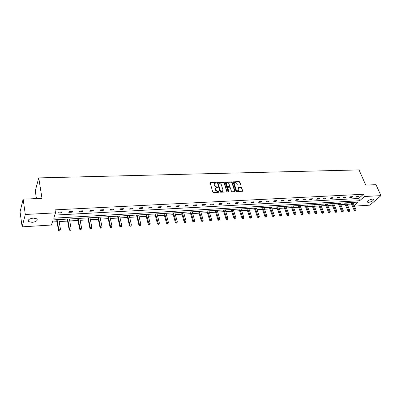 <?xml version="1.0" encoding="UTF-8"?>
<svg xmlns="http://www.w3.org/2000/svg" width="401" height="401" viewBox="0 0 401 401"><rect width="100%" height="100%" fill="white"/><g stroke="black" fill="none" stroke-linecap="round" stroke-linejoin="round"><path stroke-width="0.6" d="M216.35 182.696L215.878 182.365L210.119 182.625L212.771 192.064L213.452 192.545L219.157 192.254L218.771 191.608L218.059 191.638L215.893 190.104L215.663 189.352L216.049 187.944L217.703 187.608L217.788 187.302L216.605 186.996L214.455 185.462L214.219 184.721L214.6 183.337L216.264 182.996L216.35 182.696M216.134 183.051L215.658 182.676L209.979 182.896M219.026 192.305L217.828 191.949L218.059 191.638M217.578 187.658L216.385 187.302L216.605 186.996M368.599 202.39L367.496 202.169C367.481 200.816 369.115 199.783 372.399 199.081L373.486 199.297C373.496 200.66 371.867 201.688 368.599 202.39M32.145 222.36L28.491 221.568C27.609 219.873 29.228 218.715 33.348 218.099L36.967 218.891C37.839 220.59 36.235 221.743 32.145 222.36M240.354 185.006L240.685 184.5L239.868 182.059L239.217 181.593L233.121 181.859L235.898 191.097L236.565 191.568L242.675 191.252L241.798 187.828L241.136 187.362L238.405 187.533L238.78 189.447L238.475 190.625C237.487 191.016 236.695 190.66 236.104 189.558L234.204 183.758L234.5 182.61C235.482 182.214 236.274 182.565 236.871 183.668L237.186 184.625L237.848 185.097L240.354 185.006M354.223 205.593L358.138 202.099L53.143 219.913L51.413 225.021L22.125 226.851L20.05 211.883L23.128 199.152L42.005 198.375L38.747 177.899L359.025 169.909L365.742 185.092L375.998 184.671L380.95 195.638L369.892 205.162L354.449 206.124M23.128 199.152L25.313 214.47L55.523 212.871L53.729 218.174L359.692 200.716L364.399 196.515L380.95 195.638M54.767 215.101L358.725 198.48L363.416 194.264L55.012 209.853L55.523 212.871M363.416 194.264L364.399 196.515M224.289 182.58L223.623 182.109L217.347 182.385L220.039 191.758L220.71 192.239L227.011 191.909L224.289 182.58L224.064 182.891L223.397 182.42L217.207 182.65M225.527 182.044L231.477 181.848L232.134 182.32L235.021 191.137L234.675 191.648L232.124 191.758L231.457 191.282L230.289 187.678L229.623 187.207L227.693 187.347L228.786 191.548L228.705 191.853L228.074 191.573L225.177 182.55L225.527 182.044L225.302 182.355L231.247 182.159L231.477 181.848M22.125 226.851L25.313 214.47M38.747 177.899L35.263 190.916L36.446 198.605M52.441 221.979L57.027 221.708M59.153 221.578L67.609 221.071M69.729 220.941L78.015 220.445M80.135 220.319L88.245 219.833M90.365 219.703L98.31 219.227M100.43 219.101L108.215 218.635M110.33 218.505L117.959 218.049M120.069 217.923L127.548 217.472M129.653 217.347L136.982 216.906M139.087 216.781L146.27 216.35M148.37 216.224L155.413 215.803M157.513 215.678L164.415 215.262M166.51 215.136L173.277 214.73M175.367 214.605L182.009 214.204M184.094 214.079L190.605 213.688M192.686 213.563L199.071 213.182M201.152 213.056L207.412 212.68M209.487 212.555L215.633 212.189M217.698 212.064L223.728 211.703M225.793 211.578L231.708 211.222M233.768 211.101L239.572 210.751M241.628 210.625L247.322 210.284M249.372 210.164L254.966 209.828M257.011 209.703L262.5 209.377M264.54 209.252L269.923 208.931M271.958 208.806L277.246 208.49M279.276 208.37L284.469 208.059M286.494 207.934L291.592 207.628M293.612 207.507L298.615 207.207M300.63 207.086L305.547 206.791M307.557 206.67L312.379 206.38M314.384 206.259L319.126 205.979M321.126 205.858L325.782 205.578M327.772 205.457L332.349 205.182M334.334 205.066L338.83 204.796M340.81 204.675L345.226 204.41M347.201 204.294L351.537 204.034M353.281 203.377L354.464 202.315M358.725 198.48L359.692 200.716M358.123 196.996L356.103 197.102L356.835 196.435L358.86 196.33L358.123 196.996L357.857 196.385M351.787 197.332L349.737 197.442L350.464 196.771L352.514 196.665L351.787 197.332L351.522 196.716M345.366 197.673L343.286 197.783L344.008 197.112L346.088 197.001L345.366 197.673L345.106 197.051M338.855 198.019L336.755 198.129L337.467 197.452L339.577 197.342L338.855 198.019L338.599 197.392M332.264 198.37L330.128 198.485L330.84 197.798L332.97 197.688L332.264 198.37L332.003 197.738M325.577 198.726L323.417 198.841L324.118 198.154L326.279 198.039L325.577 198.726L325.321 198.089M318.8 199.086L316.61 199.202L317.306 198.51L319.497 198.395L318.8 199.086L318.549 198.445M311.933 199.447L309.712 199.568L310.399 198.871L312.62 198.756L311.933 199.447L311.682 198.806M304.971 199.818L302.72 199.939L303.397 199.242L305.652 199.122L304.971 199.818L304.72 199.172M297.908 200.194L295.627 200.315L296.294 199.613L298.58 199.492L297.908 200.194L297.662 199.543M290.75 200.575L288.434 200.695L289.096 199.989L291.412 199.868L290.75 200.575L290.504 199.914M283.487 200.961L281.141 201.086L281.793 200.375L284.144 200.249L283.487 200.961L283.246 200.294M276.124 201.352L273.743 201.477L274.384 200.761L276.77 200.635L276.124 201.352L275.888 200.68M268.655 201.748L266.239 201.873L266.876 201.157L269.292 201.026L268.655 201.748L268.419 201.076M261.081 202.149L258.63 202.279L259.252 201.553L261.708 201.427L261.081 202.149L260.845 201.472M253.392 202.56L250.906 202.69L251.517 201.959L254.008 201.828L253.392 202.56L253.161 201.873M245.592 202.971L243.071 203.106L243.673 202.37L246.199 202.239L245.592 202.971L245.362 202.284M237.678 203.392L235.116 203.528L235.708 202.791L238.274 202.655L237.678 203.392L237.452 202.7M229.648 203.818L227.046 203.959L227.628 203.212L230.229 203.076L229.648 203.818L229.422 203.122M221.492 204.249L218.856 204.39L219.422 203.643L222.069 203.507L221.492 204.249L221.277 203.548M213.217 204.69L210.54 204.831L211.096 204.079L213.778 203.939L213.217 204.69L213.001 203.979M204.821 205.137L202.099 205.282L202.645 204.525L205.367 204.38L204.821 205.137L204.605 204.42M196.29 205.588L193.528 205.738L194.059 204.976L196.826 204.831L196.29 205.588L196.079 204.866M187.628 206.049L184.826 206.199L185.342 205.432L188.149 205.282L187.628 206.049L187.422 205.322M178.831 206.515L175.984 206.67L176.49 205.893L179.342 205.748L178.831 206.515L178.63 205.783M169.899 206.991L167.006 207.147L167.493 206.37L170.395 206.214L169.899 206.991L169.703 206.249M160.826 207.472L157.884 207.628L158.36 206.846L161.302 206.69L160.826 207.472L160.631 206.726M151.608 207.964L148.621 208.119L149.077 207.332L152.069 207.177L151.608 207.964L151.418 207.212M142.24 208.46L139.207 208.62L139.648 207.828L142.686 207.668L142.24 208.46L142.054 207.703M132.721 208.966L129.638 209.132L130.064 208.33L133.152 208.169L132.721 208.966L132.541 208.199M123.047 209.477L119.914 209.648L120.32 208.841L123.463 208.675L123.047 209.477L122.871 208.705M113.217 210.004L110.029 210.169L110.42 209.362L113.608 209.192L113.217 210.004L113.047 209.222M103.217 210.53L99.979 210.705L100.35 209.888L103.598 209.718L103.217 210.53L103.057 209.748M93.057 211.071L89.764 211.247L90.115 210.425L93.413 210.254L93.057 211.071L92.897 210.279M82.721 211.623L79.373 211.798L79.704 210.971L83.062 210.796L82.721 211.623L82.571 210.821M72.215 212.179L68.807 212.36L69.117 211.527L72.531 211.347L72.215 212.179L72.065 211.372M61.523 212.746L58.06 212.931L58.351 212.094L61.819 211.908L61.523 212.746L61.383 211.934M214.259 183.748L214.219 184.721M216.385 187.302L214.229 185.773L213.999 185.031M215.708 188.355L215.663 189.352M217.828 191.949L215.668 190.41L215.437 189.663M226.926 191.954L224.064 182.891M218.375 182.976L218.119 183.337L220.59 191.177L221.061 191.513L222.565 191.237L222.951 189.818L221.257 184.47L219.116 182.951L218.375 182.976M222.675 191.147L221.578 191.788L220.36 191.488L217.898 183.648M234.806 191.628L231.903 182.625L231.247 182.159M227.578 187.503L227.347 188.089L228.555 191.848L228.786 191.548M229.086 183.964C228.49 182.846 227.688 182.495 226.685 182.906L226.38 184.059L227.041 186.109L227.703 186.58L229.633 186.445L229.086 183.964M226.4 183.262L226.38 184.059M229.517 186.595L227.472 186.891L226.811 186.415L226.149 184.365M234.219 182.956L234.204 183.758M238.52 190.59L238.234 190.926C237.252 191.322 236.46 190.966 235.868 189.858L233.968 184.069M242.575 191.302L241.557 188.134L240.901 187.668L238.269 187.783M240.475 184.981L239.633 182.365L238.981 181.899L232.986 182.119M56.686 219.708L58.521 230.58L58.812 229.793L60.531 229.678L58.812 219.583M57.102 219.683L58.812 229.793L59.258 231.091L60.06 230.73L59.373 230.775M60.06 230.73L59.944 231.046M59.258 231.091L58.521 230.58M67.253 219.091L69.167 229.868L69.478 229.081L71.172 228.971L69.378 218.966M67.694 219.066L69.478 229.081L69.909 230.369L70.706 230.014L70.03 230.059M70.706 230.014L70.586 230.324M69.909 230.369L69.167 229.868M77.644 218.485L79.639 229.166L79.964 228.385L81.634 228.274L79.764 218.36M78.11 218.455L79.964 228.385L80.38 229.663L81.177 229.307L80.511 229.352M81.177 229.307L81.042 229.618M80.38 229.663L79.639 229.166M87.864 217.888L89.934 228.475L90.28 227.698L91.919 227.588L89.984 217.763M88.355 217.858L90.28 227.698L90.676 228.966L91.473 228.615L90.816 228.66M91.919 227.588L91.473 228.615M90.676 228.966L89.934 228.475M97.914 217.302L100.06 227.793L100.425 227.021L102.034 226.916L100.034 217.177M98.435 217.272L100.425 227.021L100.806 228.284L101.598 227.933L100.952 227.979M102.034 226.916L101.598 227.933M100.806 228.284L100.06 227.793M107.809 216.72L110.019 227.126L110.405 226.359L111.989 226.254L109.919 216.6M108.345 216.69L110.766 227.613L111.553 227.262L110.922 227.307M111.989 226.254L111.553 227.262M110.766 227.613L110.019 227.126M117.538 216.154L119.814 226.47L120.22 225.708L121.779 225.603L119.648 216.029M118.1 216.119L120.566 226.951L121.353 226.605L120.731 226.645M121.779 225.603L121.353 226.605M120.566 226.951L119.814 226.47M127.112 215.593L129.458 225.823L129.879 225.066L131.413 224.961L129.222 215.472M127.698 215.563L130.21 226.299L130.992 225.953L130.38 225.994M131.413 224.961L130.992 225.953M130.21 226.299L129.458 225.823M136.54 215.046L138.941 225.187L139.383 224.435L140.891 224.329L138.646 214.921M137.142 215.011L139.698 225.658L140.48 225.317L139.874 225.357M140.891 224.329L140.48 225.317M139.698 225.658L138.941 225.187M145.814 214.505L148.28 224.555L148.736 223.808L150.22 223.713L147.919 214.38M146.44 214.465L149.222 224.725L149.037 225.026L149.814 224.685L149.222 224.725M150.22 223.713L149.814 224.685M149.037 225.026L148.28 224.555M154.946 213.969L157.473 223.938L157.939 223.197L159.403 223.101L157.047 213.848M155.593 213.933L158.42 224.109L158.23 224.405L159.002 224.069L158.42 224.109M159.403 223.101L159.002 224.069M158.23 224.405L157.473 223.938M163.939 213.442L166.515 223.332L167.001 222.595L168.44 222.5L166.034 213.322M164.6 213.407L167.473 223.497L167.277 223.793L168.049 223.457L167.473 223.497M168.44 222.5L168.049 223.457M167.277 223.793L166.515 223.332M172.791 212.926L175.427 222.735L175.924 222.004L177.342 221.908L174.881 212.806M173.473 212.886L176.39 222.896L176.189 223.192L176.956 222.861L176.39 222.896M177.342 221.908L176.956 222.861M176.189 223.192L175.427 222.735M181.513 212.42L184.194 222.149L184.706 221.417L186.104 221.327L183.598 212.294M182.209 212.375L185.167 222.309L184.961 222.6L185.723 222.269L185.167 222.309M186.104 221.327L185.723 222.269M184.961 222.6L184.194 222.149M190.099 211.913L192.831 221.568L193.357 220.841L194.731 220.75L192.179 211.793M190.816 211.873L193.808 221.723L193.598 222.014L194.36 221.688L193.808 221.723M194.731 220.75L194.36 221.688M193.598 222.014L192.831 221.568M198.56 211.422L201.342 220.996L201.878 220.274L203.232 220.184L200.635 211.302M199.292 211.377L202.325 221.151L202.109 221.437L202.866 221.116L202.325 221.151M203.232 220.184L202.866 221.116M202.109 221.437L201.342 220.996M206.891 210.936L209.718 220.435L210.269 219.718L211.603 219.628L208.966 210.816M207.638 210.891L210.71 220.585L210.49 220.876L211.242 220.55L210.71 220.585M211.603 219.628L211.242 220.55M210.49 220.876L209.718 220.435M215.101 210.455L217.974 219.878L218.535 219.167L219.848 219.081L217.172 210.335M215.863 210.41L218.971 220.034L218.745 220.314L219.492 219.994L218.971 220.034M219.848 219.081L219.492 219.994M218.745 220.314L217.974 219.878M223.192 209.984L226.109 219.332L226.68 218.625L227.974 218.54L225.257 209.863M223.969 209.939L227.106 219.482L226.876 219.768L227.623 219.447L227.106 219.482M227.974 218.54L227.623 219.447M226.876 219.768L226.109 219.332M231.161 209.517L234.119 218.796L234.705 218.094L235.983 218.009L233.222 209.397M231.953 209.472L235.126 218.946L234.891 219.227L235.638 218.911L235.126 218.946M235.983 218.009L235.638 218.911M234.891 219.227L234.119 218.796M239.021 209.056L242.019 218.264L242.615 217.568L243.873 217.482L241.076 208.936M239.823 209.011L243.026 218.41L242.79 218.69L243.532 218.38L243.026 218.41M243.873 217.482L243.532 218.38M242.79 218.69L242.019 218.264M246.765 208.605L249.803 217.743L250.409 217.046L251.648 216.966L248.815 208.485M247.582 208.56L250.815 217.888L250.57 218.164L251.312 217.853L250.815 217.888M251.648 216.966L251.312 217.853M250.57 218.164L249.803 217.743M254.399 208.159L257.472 217.227L258.089 216.535L259.312 216.455L256.445 208.039M255.226 208.109L258.49 217.372L258.244 217.648L258.981 217.337L258.49 217.372M259.312 216.455L258.981 217.337M258.244 217.648L257.472 217.227M261.923 207.718L265.036 216.72L265.662 216.034L266.865 215.954L263.963 207.603M262.765 207.673L266.058 216.861L265.808 217.136L266.54 216.831L266.058 216.861M266.865 215.954L266.54 216.831M265.808 217.136L265.036 216.72M269.347 207.287L272.49 216.219L273.126 215.537L274.309 215.457L271.382 207.167M270.199 207.237L273.517 216.36L273.261 216.63L273.988 216.329L273.517 216.36M274.309 215.457L273.988 216.329M273.261 216.63L272.49 216.219M276.66 206.861L279.838 215.728L280.484 215.046L281.652 214.971L278.69 206.741M277.527 206.811L280.87 215.863L280.61 216.134L281.337 215.833L280.87 215.863M281.652 214.971L281.337 215.833M280.61 216.134L279.838 215.728M283.878 206.44L287.086 215.242L287.743 214.565L288.895 214.49L285.903 206.32M284.755 206.385L288.124 215.377L287.858 215.648L288.585 215.347L288.124 215.377M288.895 214.49L288.585 215.347M287.858 215.648L287.086 215.242M290.996 206.024L294.234 214.761L294.895 214.089L296.033 214.014L293.016 205.903M291.883 205.969L295.271 214.896L295.006 215.162L295.727 214.866L295.271 214.896M296.033 214.014L295.727 214.866M295.006 215.162L294.234 214.761M298.013 205.613L301.281 214.289L301.953 213.618L303.076 213.543L300.028 205.492M298.91 205.558L302.324 214.42L302.053 214.685L302.775 214.39L302.324 214.42M303.076 213.543L302.775 214.39M302.053 214.685L301.281 214.289M304.935 205.207L308.234 213.823L308.915 213.157L310.023 213.081L306.945 205.091M305.843 205.157L309.281 213.954L309.006 214.219L309.722 213.923L309.281 213.954M310.023 213.081L309.722 213.923M309.006 214.219L308.234 213.823M311.767 204.811L315.096 213.362L315.782 212.7L316.87 212.625L313.772 204.69M312.685 204.756L316.143 213.487L315.868 213.753L316.579 213.462L316.143 213.487M316.87 212.625L316.579 213.462M315.868 213.753L315.096 213.362M318.509 204.415L321.863 212.906L322.554 212.249L323.632 212.179L320.509 204.299M319.437 204.36L322.91 213.036L322.63 213.297L323.341 213.006L322.91 213.036M323.632 212.179L323.341 213.006M322.63 213.297L321.863 212.906M325.156 204.029L328.534 212.46L329.236 211.803L330.299 211.733L327.151 203.909M326.093 203.974L329.587 212.585L329.306 212.846L330.013 212.555L329.587 212.585M330.299 211.733L330.013 212.555M329.306 212.846L328.534 212.46M331.722 203.643L335.121 212.014L335.832 211.367L336.88 211.297L333.707 203.528M332.665 203.588L336.178 212.139L335.893 212.4L336.594 212.114L336.178 212.139M336.88 211.297L336.594 212.114M335.893 212.4L335.121 212.014M338.198 203.267L341.622 211.578L342.339 210.936L343.371 210.866L340.178 203.152M339.151 203.212L342.68 211.703L342.394 211.964L343.091 211.673L342.68 211.703M343.371 210.866L343.091 211.673M342.394 211.964L341.622 211.578M344.589 202.891L348.038 211.152L348.76 210.505L349.777 210.44L346.564 202.776M345.547 202.836L349.096 211.272L348.805 211.527L349.502 211.242L349.096 211.272M349.777 210.44L349.502 211.242M348.805 211.527L348.038 211.152M350.895 202.525L354.369 210.725L355.096 210.084L356.103 210.019L352.87 202.41M351.862 202.465L355.426 210.846L355.136 211.101L355.832 210.816L355.426 210.846M356.103 210.019L355.832 210.816M355.136 211.101L354.369 210.725M215.658 182.676L215.878 182.365M218.545 191.919L218.771 191.608M217.091 187.277L217.317 186.966M214.229 185.773L214.455 185.462M215.668 190.41L215.893 190.104M210.149 182.861L210.37 182.545M226.901 191.768L227.131 191.462M217.367 182.62L217.593 182.305M223.397 182.42L223.623 182.109M220.36 191.488L220.59 191.177M220.831 191.823L221.061 191.513M221.578 191.788L221.808 191.483M231.903 182.625L232.134 182.32M234.78 191.437L235.021 191.137M227.347 188.089L227.578 187.783M226.811 186.415L227.041 186.109M227.472 186.891L227.703 186.58M229.171 186.826L229.402 186.52M235.868 189.858L236.104 189.558M238.394 187.763L238.63 187.457M240.901 187.668L241.136 187.362M241.557 188.134L241.798 187.828M242.55 191.112L242.79 190.811M233.121 182.094L233.352 181.788M238.981 181.899L239.217 181.593M239.633 182.365L239.868 182.059M240.45 184.806L240.685 184.5M367.496 202.169L367.351 201.833M28.491 221.568L28.286 220.149M222.334 191.543L222.565 191.237M229.402 186.751L229.633 186.445M238.234 190.926L238.475 190.625"/></g></svg>
